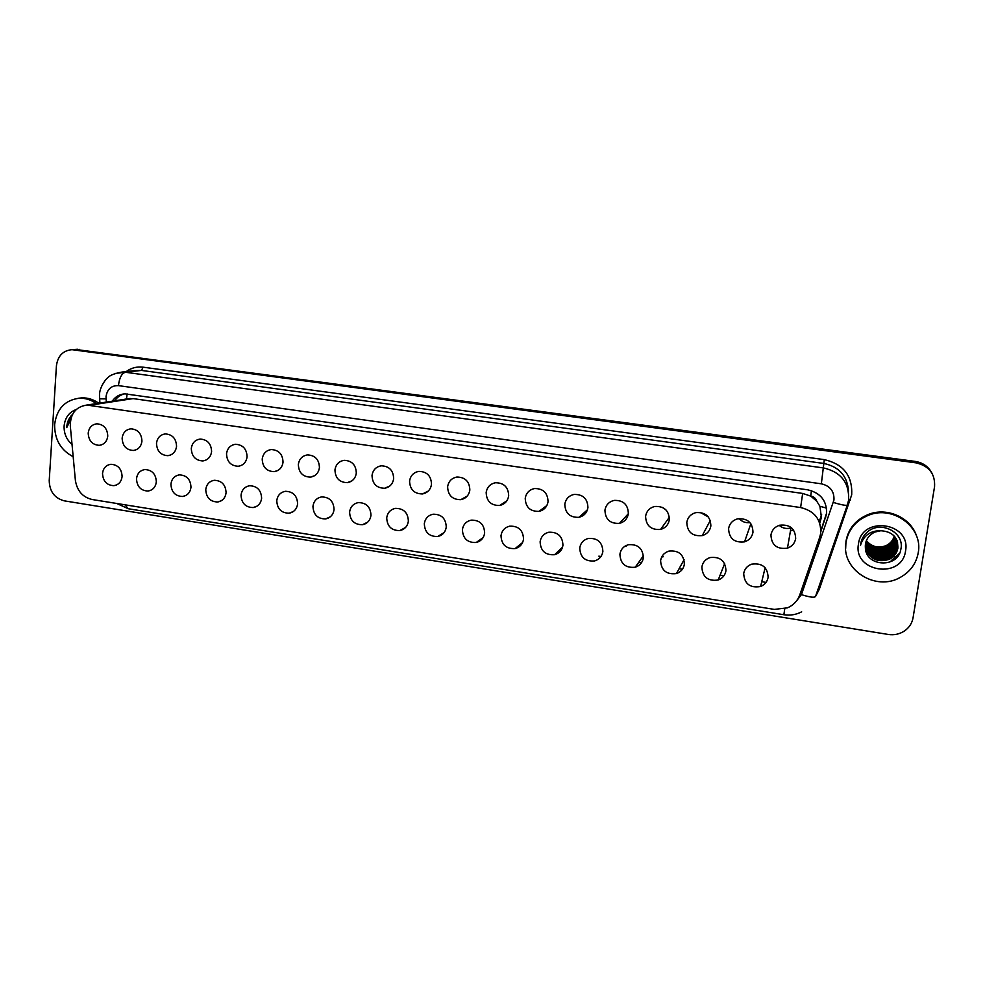 <?xml version="1.0" encoding="UTF-8"?>
<svg xmlns="http://www.w3.org/2000/svg" width="984" height="984" viewBox="0 0 984 984"><rect width="100%" height="100%" fill="white"/><g stroke="black" fill="none" stroke-linecap="round" stroke-linejoin="round"><path stroke-width="1.48" d="M725.958 570.745C725.146 575.246 722.551 578.334 718.197 580.006C707.914 581.433 702.478 577.091 701.875 566.981C702.724 562.307 705.442 559.17 710.03 557.571C720.14 556.44 725.454 560.831 725.958 570.745M684.372 564.263C683.548 568.875 680.891 571.987 676.414 573.574C666.439 574.742 661.174 570.4 660.608 560.548C661.469 555.763 664.249 552.614 668.948 551.089C678.763 550.179 683.905 554.57 684.372 564.263M643.351 557.854C642.515 562.577 639.809 565.702 635.234 567.214C625.541 568.174 620.424 563.832 619.908 554.201C620.769 549.33 623.585 546.169 628.37 544.718C637.915 544.004 642.909 548.383 643.351 557.854M602.872 551.544C602.036 556.341 599.293 559.478 594.631 560.929C585.209 561.692 580.24 557.362 579.748 547.928C580.609 542.983 583.463 539.822 588.309 538.433C597.596 537.891 602.454 542.258 602.872 551.544M562.946 545.308C562.098 550.191 559.33 553.316 554.607 554.705C545.419 555.308 540.585 550.991 540.118 541.741C540.979 536.735 543.857 533.574 548.752 532.246C557.805 531.852 562.541 536.206 562.946 545.308M523.537 539.158C522.701 544.103 519.896 547.239 515.136 548.568C506.17 549.023 501.471 544.718 501.004 535.64C501.865 530.573 504.755 527.412 509.687 526.157C518.519 525.874 523.131 530.216 523.537 539.158M484.645 533.094C483.808 538.088 480.992 541.225 476.194 542.491C467.449 542.824 462.861 538.531 462.406 529.626C463.255 524.509 466.158 521.348 471.115 520.142C479.749 519.982 484.251 524.3 484.645 533.094M446.256 527.104C445.432 532.147 442.615 535.271 437.794 536.489C429.245 536.711 424.756 532.442 424.313 523.673C425.149 518.519 428.065 515.37 433.034 514.214C441.459 514.152 445.875 518.445 446.256 527.104M408.372 521.188C407.561 526.28 404.731 529.404 399.898 530.561C391.546 530.683 387.155 526.44 386.712 517.805C387.536 512.615 390.451 509.466 395.433 508.371C403.674 508.396 407.991 512.664 408.372 521.188M370.98 515.358C370.168 520.474 367.352 523.586 362.493 524.706C354.326 524.743 350.033 520.511 349.591 512.012C350.402 506.797 353.305 503.66 358.299 502.603C366.356 502.701 370.587 506.957 370.98 515.358M334.056 509.589C333.268 514.743 330.439 517.855 325.593 518.925C317.598 518.888 313.379 514.681 312.949 506.305C313.748 501.053 316.639 497.929 321.62 496.92C329.517 497.08 333.662 501.311 334.056 509.589M297.611 503.906C296.836 509.085 294.019 512.184 289.173 513.205C281.338 513.107 277.205 508.912 276.762 500.659C277.55 495.382 280.428 492.271 285.397 491.299C293.146 491.533 297.217 495.727 297.611 503.906M261.621 498.285C260.858 503.488 258.054 506.576 253.208 507.559C245.533 507.4 241.474 503.23 241.043 495.075C241.806 489.798 244.672 486.686 249.628 485.752C257.218 486.034 261.215 490.216 261.621 498.285M226.086 492.75C225.336 497.953 222.544 501.041 217.71 501.988C210.195 501.766 206.209 497.621 205.754 489.577C206.517 484.276 209.358 481.176 214.303 480.29C221.744 480.61 225.668 484.768 226.086 492.75M190.982 487.264C190.256 492.492 187.477 495.567 182.667 496.477C175.287 496.207 171.364 492.098 170.921 484.14C171.659 478.827 174.475 475.752 179.395 474.878C186.714 475.26 190.576 479.392 190.982 487.264M156.333 481.865C155.62 487.092 152.852 490.155 148.067 491.041C140.81 490.721 136.96 486.625 136.505 478.765C137.219 473.452 140.035 470.377 144.931 469.553C152.102 469.958 155.903 474.067 156.333 481.865M122.102 476.514C121.401 481.766 118.658 484.817 113.886 485.666C106.776 485.309 102.988 481.238 102.52 473.464C103.222 468.15 106.001 465.088 110.872 464.288C117.92 464.731 121.672 468.814 122.102 476.514M768.123 577.325C767.311 581.704 764.802 584.754 760.595 586.489C750.005 588.211 744.371 583.893 743.695 573.512C744.531 568.961 747.188 565.849 751.641 564.164C762.071 562.762 767.557 567.153 768.123 577.325M749.931 522.566C745.614 523.107 742.01 521.766 739.132 518.556M752.981 532.258C752.071 537.043 749.267 540.241 744.544 541.852C734.371 542.947 729.058 538.543 728.591 528.617C729.525 523.636 732.49 520.388 737.471 518.863C747.434 518.064 752.612 522.529 752.981 532.258M708.345 516.957L700.178 512.393M710.866 525.973C709.956 530.88 707.078 534.091 702.244 535.616C692.379 536.477 687.238 532.073 686.807 522.381C687.755 517.313 690.768 514.054 695.836 512.615C705.516 512.024 710.534 516.477 710.866 525.973M666.365 510.29L662.613 507.461M669.329 519.786C668.407 524.779 665.491 528.002 660.571 529.441C650.99 530.105 645.996 525.702 645.59 516.243C646.549 511.077 649.588 507.818 654.729 506.465C664.139 506.047 669.009 510.487 669.329 519.786M628.358 513.673C627.435 518.752 624.471 521.975 619.489 523.353C610.166 523.845 605.32 519.454 604.939 510.179C605.886 504.952 608.961 501.692 614.151 500.401C623.315 500.13 628.05 504.558 628.358 513.673M587.928 507.646C587.005 512.787 584.029 516.01 578.986 517.313C569.908 517.658 565.185 513.291 564.816 504.202C565.763 498.913 568.85 495.653 574.09 494.435C583.008 494.288 587.62 498.691 587.928 507.646M548.039 501.692C547.116 506.895 544.127 510.118 539.048 511.36C530.204 511.582 525.591 507.227 525.235 498.298C526.169 492.959 529.269 489.712 534.521 488.544C543.242 488.519 547.744 492.898 548.039 501.692M508.679 495.825C507.769 501.077 504.755 504.3 499.663 505.481C491.028 505.579 486.526 501.25 486.17 492.467C487.105 487.092 490.204 483.845 495.469 482.75C503.98 482.812 508.384 487.178 508.679 495.825M469.835 490.032C468.938 495.333 465.924 498.544 460.807 499.663C452.369 499.675 447.978 495.358 447.622 486.723C448.544 481.311 451.644 478.076 456.908 477.031C465.223 477.178 469.54 481.52 469.835 490.032M431.496 484.325C430.611 489.651 427.597 492.849 422.48 493.931C414.227 493.845 409.934 489.552 409.578 481.053C410.476 475.616 413.563 472.394 418.84 471.385C426.97 471.607 431.189 475.924 431.496 484.325M393.661 478.679C392.776 484.03 389.787 487.228 384.658 488.261C376.589 488.101 372.382 483.833 372.026 475.457C372.911 469.983 375.986 466.773 381.251 465.813C389.209 466.108 393.354 470.401 393.661 478.679M356.306 473.107C355.445 478.495 352.457 481.668 347.34 482.652C339.443 482.431 335.31 478.187 334.954 469.921C335.827 464.448 338.877 461.238 344.129 460.327C351.928 460.672 355.987 464.94 356.306 473.107M319.431 467.609C318.582 473.009 315.618 476.182 310.513 477.129C302.764 476.846 298.718 472.627 298.349 464.473C299.21 458.974 302.248 455.789 307.475 454.903C315.126 455.309 319.111 459.54 319.431 467.609M283.035 462.185C282.199 467.597 279.247 470.758 274.155 471.656C266.566 471.336 262.58 467.142 262.211 459.085C263.048 453.575 266.074 450.401 271.276 449.553C278.779 450.008 282.703 454.214 283.035 462.185M247.082 456.822C246.271 462.246 243.343 465.395 238.276 466.268C230.822 465.887 226.91 461.717 226.529 453.759C227.353 448.249 230.354 445.088 235.533 444.276C242.9 444.768 246.75 448.95 247.082 456.822M211.597 451.533C210.81 456.97 207.882 460.106 202.839 460.942C195.533 460.512 191.683 456.379 191.302 448.507C192.101 442.984 195.078 439.836 200.232 439.061C207.452 439.59 211.24 443.747 211.597 451.533M176.554 446.305C175.779 451.754 172.877 454.866 167.87 455.678C160.687 455.211 156.899 451.103 156.505 443.317C157.28 437.794 160.232 434.657 165.361 433.919C172.458 434.473 176.185 438.606 176.554 446.305M141.942 441.152C141.179 446.588 138.314 449.7 133.32 450.475C126.272 449.983 122.545 445.887 122.139 438.2C122.902 432.677 125.829 429.553 130.909 428.827C137.895 429.418 141.561 433.526 141.942 441.152M107.76 436.047C107.022 441.496 104.169 444.596 99.212 445.334C92.287 444.817 88.621 440.746 88.203 433.132C88.941 427.609 91.832 424.51 96.887 423.809C103.75 424.424 107.367 428.507 107.76 436.047M791.444 527.731L790.976 527.904C786.573 529.171 782.649 528.322 779.193 525.358M795.675 538.617C794.789 543.279 792.046 546.452 787.471 548.149C776.979 549.527 771.468 545.124 770.939 534.927C771.874 530.068 774.765 526.834 779.623 525.235C789.918 524.177 795.269 528.642 795.675 538.617M751.678 525.013L750.325 525.296M792.132 528.359L790.829 528.716M792.009 530.499L790.447 530.929M819.758 523.144L821.419 517.35L819.906 506.28L816.781 501.262C815.822 498.347 813.793 496.6 810.693 496.022L811.48 490.684M819.721 537.252L820.668 533.414C821.308 519.577 814.617 510.954 800.619 507.547L86.776 405.064C75.756 406.761 70.27 413.784 70.319 426.109L75.387 480.352C77.059 490.819 82.644 497.215 92.152 499.515L774.359 609.404L787.544 607.829C793.51 605.16 797.594 600.843 799.795 594.865L819.721 537.252M810.693 496.022L816.781 501.262M327.832 517.916L328.447 518.014M364.523 523.697L365.261 523.82M401.693 529.564L402.542 529.699M439.381 535.505L440.315 535.653M477.572 541.532L478.593 541.692M516.28 547.633L517.363 547.805M555.542 553.82L556.661 553.992M810.299 495.961L802.661 493.439L133.123 398.606L126.973 398.938M584.053 512.799L585.074 513.869M581.815 514.792L582.774 515.801M543.586 507.965L544.496 508.642M541.348 509.638L542.27 510.229M503.095 503.279L504.103 503.636M464.731 497.474L465.703 497.535M424.891 493.267L425.764 492.873M72.644 349.627L915.563 462.123C923.029 463.316 928.539 467.08 932.094 473.402C928.539 467.08 923.029 463.316 915.563 462.123L72.644 349.627M75.411 349.418L915.218 461.41C922.648 462.603 928.133 466.342 931.676 472.64M819.192 521.631L821.64 514.521M624.803 546.292L626.131 546.501M663.204 556.489L662.072 556.317M661.826 556.747L662.921 556.919M820.877 531.471L826.535 514.078C827.138 501.077 820.853 492.984 807.692 489.823L125.005 393.846C119.642 394.178 115.386 396.626 112.225 401.189M913.054 617.792C912.057 623.29 909.179 627.694 904.444 630.99C899.561 634.163 894.149 635.32 888.22 634.446L64.267 500.844C54.526 498.187 49.52 491.434 49.225 480.561L56.432 365.802C57.773 355.913 62.964 350.538 71.992 349.677L915.919 462.837C929.068 465.899 935.28 473.845 934.554 486.649L913.054 617.792M114.673 400.82C117.145 397.179 120.442 394.855 124.562 393.871M826.56 513.23L820.914 530.573M897.543 542.073L897.765 547.867C896.818 552.811 893.939 556.501 889.13 558.961C877.359 562.565 869.426 558.666 865.354 547.288M865.354 547.387C869.315 558.973 877.273 562.959 889.216 559.355C894.025 556.895 896.904 553.192 897.863 548.248C898.134 537.399 892.451 531.569 880.815 530.733L875.096 532C869.745 534.398 866.547 538.346 865.489 543.857L865.354 547.252C865.256 566.993 898.06 568.408 900.803 549.527C905.12 532.676 881.012 520.155 867.691 531.741C863.829 535.038 861.492 539.097 860.668 543.931L860.483 545.591L860.926 543.931C864.419 534.927 871.037 530.536 880.815 530.733M897.322 541.348L897.383 546.366C896.436 551.274 893.57 554.951 888.798 557.399C877.507 560.966 869.684 557.35 865.317 546.563M865.33 546.747C869.622 557.682 877.482 561.36 888.884 557.78C893.656 555.345 896.522 551.655 897.469 546.735L897.371 541.532M897.051 540.634L897.002 544.878C896.055 549.773 893.214 553.426 888.466 555.849C877.642 559.379 869.93 556.034 865.317 545.825M865.317 546.009C869.868 556.354 877.617 559.773 888.552 556.243C893.3 553.808 896.153 550.142 897.088 545.247L897.125 540.819M896.756 539.945L896.621 543.414C895.686 548.273 892.857 551.913 888.134 554.324C877.765 557.793 870.176 554.705 865.354 545.074M865.342 545.259C870.114 555.038 877.74 558.186 888.22 554.705C892.943 552.295 895.772 548.654 896.719 543.783L896.842 540.118M896.424 539.257L896.252 541.963C895.317 546.797 892.5 550.425 887.814 552.823C877.888 556.218 870.422 553.389 865.428 544.349M865.403 544.533C870.36 553.721 877.863 556.612 887.9 553.192C892.599 550.794 895.403 547.166 896.338 542.332L896.51 539.429M896.067 538.592L895.883 540.536C894.948 545.345 892.156 548.937 887.494 551.335C877.999 554.656 870.68 552.086 865.526 543.611M865.502 543.795C870.619 552.418 877.974 555.05 887.58 551.704C892.242 549.306 895.046 545.702 895.969 540.893L896.153 538.752M895.661 537.941L895.514 539.121C894.591 543.906 891.811 547.485 887.174 549.859C878.109 553.106 870.951 550.782 865.674 542.873M865.637 543.057C870.877 551.101 878.085 553.5 887.26 550.228C891.898 547.842 894.677 544.263 895.6 539.466L895.76 538.1M895.219 537.301L895.157 537.719C894.235 542.479 891.479 546.034 886.867 548.408C878.22 551.569 871.221 549.478 865.871 542.147M865.822 542.319C871.148 549.81 878.195 551.95 886.941 548.764C891.566 546.403 894.333 542.836 895.243 538.063L895.329 537.461M894.739 536.674C893.73 541.261 891.012 544.693 886.559 546.969C878.331 550.044 871.504 548.186 866.092 541.409M866.031 541.594C871.43 548.506 878.294 550.425 886.633 547.325C891.172 545.001 893.903 541.507 894.862 536.833M894.21 536.071C893.041 540.302 890.385 543.463 886.252 545.542C878.429 548.519 871.799 546.895 866.363 540.683M866.289 540.868C871.726 547.227 878.404 548.9 886.326 545.899C890.545 543.771 893.214 540.548 894.345 536.218M846.043 542.122C848.491 529.318 856.055 520.339 868.749 515.173C893.398 505.001 923.41 527.682 918.22 552.836C916.19 563.586 910.237 571.753 900.385 577.337C875.489 592.036 840.57 569.195 846.043 542.122M845.674 548.383L845.982 541.188C848.429 528.445 855.969 519.49 868.614 514.349C887.322 506.969 911 517.707 916.658 536.341M905.551 550.954C901.934 579.711 852.833 572.135 858.479 543.967C861.676 515.308 911.258 522.381 905.551 550.954M874.358 558.851C880.126 560.462 885.502 560.068 890.483 557.657M898.736 554.718L891.16 560.757L899.474 553.377M875.551 559.367C880.951 560.585 885.944 560.081 890.52 557.854M73.173 456.699C60.725 450.155 54.538 439.467 54.624 424.633C56.691 408.864 64.932 400.058 79.372 398.212C85.448 398.028 91.106 399.824 96.37 403.6M78.203 398.286L81.832 397.868C87.871 397.684 93.529 399.467 98.769 403.231M72.029 444.411C66.506 439.639 63.874 433.513 64.108 426.035C64.993 417.696 69.028 412.185 76.186 409.541M71.328 415.248L66.789 426.121L66.752 427.597L70.688 419.553M72.435 414.572C68.769 418.163 66.887 422.505 66.752 427.597M127.133 393.907L126.469 398.951L123.234 399.516M819.906 506.28L826.56 508.088M802.661 493.439L800.619 507.547M133.123 398.606L89.827 405.211M79.556 349.394L74.034 349.812M915.218 461.41L915.919 462.837M766.044 582.393L761.751 581.716M723.941 575.775L720.091 575.173M682.404 569.269L679.083 568.74M641.42 562.836L638.678 562.405M600.99 556.489L598.85 556.157M561.101 550.228L559.588 549.995M521.729 544.054L520.868 543.918M796.019 601.556L801.431 594.656L833.952 500.02C834.358 491.311 830.164 485.911 821.345 483.808L118.461 385.63C111.389 385.421 107.244 389.098 106.026 396.663L106.346 402.087M114.956 373.477L125.374 372.247L823.571 467.941C841.086 472.099 849.426 482.812 848.602 500.106M126.173 371.595C131.229 367.893 136.874 366.417 143.111 367.18L824.309 459.626L821.345 483.808M99.507 398.778L106.051 398.877M824.309 459.626C843.485 464.141 852.611 475.875 851.701 494.817L819.34 589.17L815.502 596.538M848.479 491.114C847.409 475.985 839.168 466.76 823.78 463.439L141.462 370.414L134.5 370.648M818.565 587.682L819.389 587.94L818.983 589.047M847.335 505.112L815.527 596.415C814.592 597.878 809.894 597.288 801.431 594.656M848.577 500.229L847.396 504.915C846.634 505.887 841.96 505.063 833.35 502.443M118.461 385.63C119.371 377.881 121.684 373.416 125.374 372.247L141.462 370.414L143.111 367.18M818.171 588.813L819.34 589.17M848.675 499.589L850.397 500.069M125.042 504.817L128.24 508.728L783.867 614.729C790.14 615.689 796.068 614.729 801.677 611.839M784.752 608.813L783.867 614.729M825.662 516.834L825.637 517.695M718.197 580.006L724.667 563.598M676.414 573.574L684.077 559.687M635.234 567.214L643.438 555.739M554.607 554.705L562.553 547.178M515.136 548.568L522.59 542.516M476.194 542.491L483.095 537.633M437.794 536.489L444.091 532.578M399.898 530.561L405.629 527.387M362.493 524.706L367.696 522.123M325.593 518.925L330.304 516.809M289.173 513.205L293.441 511.471M253.208 507.559L257.082 506.12M217.71 501.988L221.24 500.782M182.667 496.477L185.878 495.469M148.067 491.041L150.982 490.192M113.886 485.666L116.567 484.94M760.595 586.489L765.134 567.719M744.544 541.852L750.866 523.722M702.244 535.616L710.3 520.462M660.571 529.441L669.391 517.215M619.489 523.353L628.358 513.685M578.986 517.313L587.448 509.773M539.048 511.36L546.895 505.481M499.663 505.481L506.797 500.893M460.807 499.663L467.24 496.059M422.48 493.931L428.249 491.077M384.658 488.261L389.824 485.985M347.34 482.652L351.977 480.832M310.513 477.129L314.671 475.653M274.155 471.656L277.894 470.463M238.276 466.268L241.646 465.272M202.839 460.942L205.89 460.118M167.87 455.678L170.626 454.989M133.32 450.475L135.829 449.909M99.212 445.334L101.5 444.866M787.471 548.149L790.976 527.904M130.208 398.458L86.776 405.064M77.539 349.258L71.992 349.677M134.377 370.661L122.09 372.05C114.23 373.502 109.409 375.457 107.6 377.93C106.985 377.733 99.445 386.651 99.47 395.113L99.901 403.059M116.788 503.488L128.24 508.728M868.749 515.173L868.614 514.349M894.727 559.269L894.124 556.673M79.372 398.212L81.832 397.868"/></g></svg>
